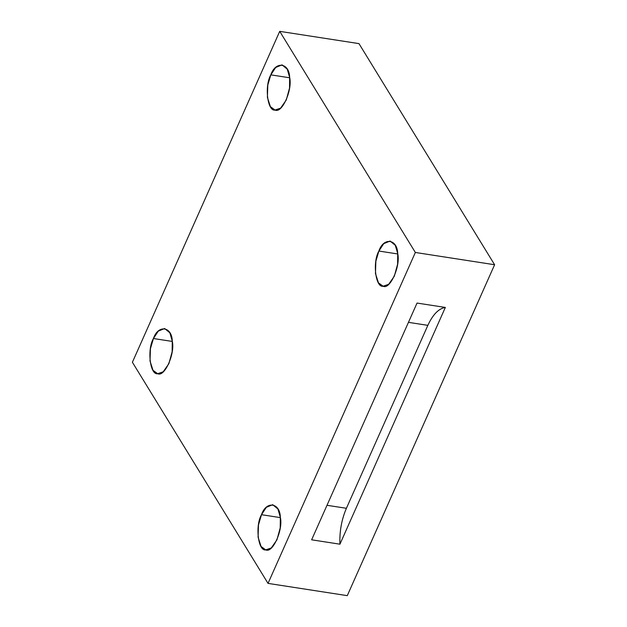 <?xml version="1.0" encoding="UTF-8"?>
<svg xmlns="http://www.w3.org/2000/svg" width="627" height="627" viewBox="0 0 627 627"><rect width="100%" height="100%" fill="white"/><g stroke="black" fill="none" stroke-linecap="round" stroke-linejoin="round"><path stroke-width="0.94" d="M346.402 508.293L427.849 325.35L408.451 322.349L427.849 325.35C432.896 314.472 438.728 308.5 445.342 307.442L417.041 303.06L311.627 539.808L339.936 544.189L445.342 307.442C438.728 308.5 432.896 314.472 427.849 325.35L346.402 508.293C341.59 519.556 339.434 531.516 339.936 544.189C339.434 531.516 341.59 519.556 346.402 508.293L326.996 505.291L346.402 508.293M172.315 341.441L153.427 338.517L150.425 348.69L150.018 361.003L153.004 370.306L157.651 373.692L163.216 371.787L168.867 363.684L172.151 351.716L172.268 341.088L169.854 332.819L164.642 328.517L158.278 331.142L153.427 338.517L172.315 341.441M280.379 517.62L261.498 514.696L258.489 524.87L258.081 537.182L261.067 546.485L265.715 549.871L271.279 547.967L276.93 539.863L280.214 527.895L280.34 517.267L277.918 508.999L272.714 504.696L266.342 507.321L261.498 514.696L280.379 517.62M397.761 253.966L378.88 251.043L375.871 261.216L375.463 273.529L378.457 282.832L383.105 286.218L388.662 284.313L394.32 276.209L397.604 264.241L397.722 253.614L395.308 245.345L390.096 241.042L383.724 243.668L378.88 251.043L397.761 253.966M289.698 77.787L270.817 74.864L267.807 85.037L267.4 97.35L270.386 106.661L275.041 110.038L280.598 108.134L286.257 100.038L289.533 88.062L289.658 77.434L287.237 69.174L282.032 64.863L275.661 67.497L270.817 74.864L289.698 77.787M132.391 362.257L279.72 31.35L358.973 43.616L494.609 264.743L347.28 595.65L268.027 583.384L415.356 252.469L494.609 264.743L358.973 43.616L279.72 31.35L415.356 252.469L279.72 31.35L132.391 362.257L268.027 583.384L132.391 362.257M270.817 74.864C275.488 60.788 289.329 62.676 289.658 77.434C292.652 89.786 281.985 113.753 275.135 110.054C267.463 111.778 264.296 85.923 270.817 74.864M378.88 251.043C383.552 236.967 397.393 238.848 397.722 253.614C400.724 265.966 390.049 289.933 383.199 286.233C375.534 287.958 372.36 262.102 378.88 251.043M261.498 514.696C266.161 500.62 280.01 502.501 280.34 517.267C283.333 529.619 272.667 553.586 265.817 549.879C258.144 551.603 254.97 525.755 261.498 514.696M153.427 338.517C158.098 324.441 171.939 326.33 172.268 341.088C175.27 353.44 164.595 377.407 157.745 373.708C150.08 375.432 146.906 349.576 153.427 338.517M268.027 583.384L347.28 595.65L494.609 264.743L415.356 252.469L268.027 583.384M339.936 544.189L311.627 539.808L417.041 303.06L445.342 307.442L339.936 544.189"/></g></svg>
